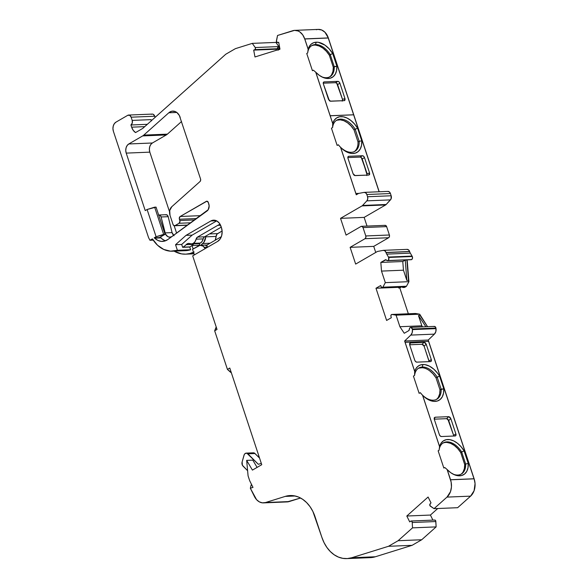 <?xml version="1.0" encoding="UTF-8"?>
<svg xmlns="http://www.w3.org/2000/svg" width="588" height="588" viewBox="0 0 588 588"><rect width="100%" height="100%" fill="white"/><g stroke="black" fill="none" stroke-linecap="round" stroke-linejoin="round"><path stroke-width="0.88" d="M254.766 49.693L277.191 48.775A1.396 1.029 -92.3 0 0 277.279 48.73L254.847 49.649A1.396 1.029 87.7 0 1 254.766 49.693L277.191 48.775A1.396 1.029 -92.3 0 0 277.279 48.73A1.396 1.029 -92.3 0 0 277.852 47.136L279.028 47.084A1.396 1.029 -92.3 0 0 278.852 46.577L255.243 47.54A1.396 1.029 87.7 0 1 254.847 49.649A1.396 1.029 87.7 0 1 254.766 49.693L253.693 50.12L276.125 49.208L277.191 48.775A1.396 1.029 -92.3 0 0 277.279 48.73L254.847 49.649L255.42 48.738L255.243 47.54A1.396 1.029 87.7 0 1 254.847 49.649A1.396 1.029 87.7 0 1 254.766 49.693L253.693 50.12L276.125 49.208L277.191 48.775L254.766 49.693L253.693 50.12L254.979 56.962L279.976 49.142L278.69 42.299L277.624 42.542A1.396 1.029 87.7 0 1 277.485 42.564A1.396 1.029 87.7 0 1 276.434 40.748L277.536 35.471L292.75 30.716L277.536 35.471L276.426 41.454L277.624 42.542A1.396 1.029 87.7 0 1 276.434 40.748L277.536 35.471L294.522 30.378L298.087 30.973L299.777 31.892L302.688 34.817L304.709 38.896A13.994 10.312 -92.3 0 0 294.735 30.363A13.994 10.312 -92.3 0 0 292.75 30.716A13.994 10.312 -92.3 0 1 304.709 38.896L308.156 49.311A19.771 12.458 -120.1 0 1 308.178 49.23L308.156 49.348A19.713 12.421 -120.1 0 1 316.278 42.196L315.433 44.556A18.015 11.348 59.9 0 0 307.678 52.942L308.156 49.311L304.709 38.896L328.325 37.933A13.994 10.312 -92.3 0 0 318.351 29.4L294.735 30.363M382.171 287.62L404.603 286.701A1.396 1.029 -92.3 0 0 404.956 286.599L406.132 286.554A1.396 1.029 -92.3 0 0 406.154 286.54L382.538 287.51A1.396 1.029 87.7 0 1 382.171 287.62A1.396 1.029 87.7 0 1 381.215 286.878L382.538 287.51A1.396 1.029 87.7 0 1 381.215 286.878L380.693 285.518L381.215 286.878L380.693 285.518L375.975 288.245L380.693 285.518L375.975 288.245L398.407 287.334L375.975 288.245L386.617 320.445L375.975 288.245L399.105 286.929L398.407 287.334L398.62 287.973L398.407 287.334L399.105 286.929M438.354 397.26L439.67 393.923L439.993 389.844A18.015 11.348 59.9 0 1 436.267 399.517A18.015 11.348 59.9 0 0 439.993 389.844L441.162 389.168A18.015 11.348 59.9 0 1 436.869 399.208A18.015 11.348 59.9 0 1 420.685 393.144A18.015 11.348 59.9 0 0 434.569 400.06A18.015 11.348 59.9 0 0 441.162 389.168L443.764 388.793L439.567 376.092L437.185 377.143L441.162 389.168L443.764 388.793A20.029 12.613 -120.1 0 1 422.559 395.261L422.647 395.356A20.11 12.671 -120.1 0 1 422.574 395.276L420.302 392.659L419.134 393.343L413.43 376.099L414.599 375.423L414.687 371.44A20.11 12.671 -120.1 0 1 414.709 371.359L415.914 368.654L417.745 366.478L420.097 365.075L422.875 364.523L422.353 367.037A18.015 11.348 59.9 0 0 418.803 368.037A18.015 11.348 59.9 0 0 414.599 375.423L414.687 371.44A20.11 12.671 -120.1 0 1 414.709 371.359L414.702 371.506A20.029 12.613 -120.1 0 1 422.875 364.523L422.353 367.037A18.015 11.348 59.9 0 0 414.599 375.423L414.687 371.44L404.625 341.003L428.233 340.04L434.407 334.131A5.593 4.123 -92.3 0 0 436.024 328.633A6.997 5.16 -92.3 0 0 435.936 328.045A2.102 1.551 -92.3 0 0 434.348 326.399L410.74 327.362A2.102 1.551 87.7 0 1 412.328 329.008L435.936 328.045L435.127 326.641L433.826 326.546A2.102 1.551 -92.3 0 1 435.936 328.045L412.328 329.008A6.997 5.16 87.7 0 1 412.416 329.603L436.024 328.633A6.997 5.16 -92.3 0 0 435.936 328.045L412.328 329.008A6.997 5.16 87.7 0 1 412.416 329.603A5.593 4.123 87.7 0 1 410.799 335.094L434.407 334.131L435.811 331.72L436.024 328.633A6.997 5.16 -92.3 0 0 435.936 328.045M191.453 243.91L198.538 243.616A6.997 5.16 -92.3 0 0 199.111 243.55A6.997 5.16 -92.3 0 0 200.383 243.072L193.298 243.359A6.997 5.16 87.7 0 1 191.453 243.91A6.997 5.16 87.7 0 1 189.873 243.638L191.607 243.902L193.298 243.359L195.032 241.683L196.091 239.184A3.499 2.58 87.7 0 1 197.487 237.096L204.565 236.81A3.499 2.58 -92.3 0 0 203.176 238.89L196.091 239.184A6.997 5.16 87.7 0 1 193.298 243.359A6.997 5.16 87.7 0 1 189.873 243.638A5.593 4.123 87.7 0 0 188.601 243.425A5.593 4.123 87.7 0 0 186.146 244.674A22.623 16.677 87.7 0 1 182.919 247.173A22.623 16.677 87.7 0 1 182.64 247.327L189.726 247.041A22.623 16.677 -92.3 0 0 190.005 246.879L182.919 247.173A22.623 16.677 87.7 0 1 182.64 247.327L189.726 247.041A22.623 16.677 -92.3 0 0 190.005 246.879A22.623 16.677 -92.3 0 0 193.231 244.387L186.146 244.674A22.623 16.677 87.7 0 1 182.919 247.173A22.623 16.677 87.7 0 1 182.64 247.327L181.692 244.454L175.547 244.711L177.392 250.275L190.615 249.738L189.726 247.041A22.623 16.677 -92.3 0 0 190.005 246.879L182.919 247.173L190.005 246.879A22.623 16.677 -92.3 0 0 193.231 244.387L186.146 244.674L187.903 243.535L189.873 243.638A5.593 4.123 87.7 0 0 186.146 244.674A22.623 16.677 87.7 0 1 182.919 247.173M388.661 257.456A2.102 1.551 87.7 0 1 388.058 260.528A2.102 1.551 87.7 0 1 387.536 260.675A2.102 1.551 87.7 0 1 386.412 260.102L387.639 260.668L388.587 259.992L388.661 257.456L412.276 256.493A6.997 5.16 -92.3 0 0 412.056 256.089L388.44 257.052A6.997 5.16 87.7 0 1 388.661 257.456A2.102 1.551 87.7 0 1 388.058 260.528L411.673 259.565A2.102 1.551 -92.3 0 0 412.276 256.493A6.997 5.16 -92.3 0 0 412.056 256.089L410.336 253.156L386.728 254.119L388.44 257.052A6.997 5.16 87.7 0 1 388.661 257.456L412.276 256.493A6.997 5.16 -92.3 0 0 412.056 256.089L388.44 257.052A6.997 5.16 87.7 0 1 388.661 257.456L412.276 256.493L412.504 258.235L411.673 259.565A2.102 1.551 -92.3 0 0 412.276 256.493M387.536 260.675L411.144 259.712A2.102 1.551 -92.3 0 0 411.673 259.565L388.058 260.528L410.806 259.675M193.856 243.807A5.593 4.123 -92.3 0 0 193.231 244.387A5.593 4.123 -92.3 0 1 193.856 243.807A5.593 4.123 -92.3 0 0 193.231 244.387L186.146 244.674M422.566 326.877L421.853 325.811L422.566 326.877L421.853 325.811L399.899 326.715L404.257 333.264L408.726 330.676A1.396 1.029 87.7 0 0 409.329 329.405L408.726 330.676A1.396 1.029 87.7 0 0 409.329 329.405A2.102 1.551 87.7 0 1 410.211 327.509A2.102 1.551 87.7 0 1 412.328 329.008L410.865 327.362L409.843 327.825L409.329 329.405A2.102 1.551 87.7 0 1 410.211 327.509A2.102 1.551 87.7 0 1 410.74 327.362M388.44 257.052L386.728 254.119A6.997 5.16 87.7 0 1 386.037 252.583L409.645 251.62A6.997 5.16 -92.3 0 0 410.336 253.156L386.728 254.119L388.44 257.052L412.056 256.089L410.336 253.156L386.728 254.119A6.997 5.16 87.7 0 1 386.037 252.583L409.645 251.62A6.997 5.16 -92.3 0 0 410.336 253.156L412.056 256.089M404.588 286.701L403.699 287.326A2.102 1.551 87.7 0 1 403.147 287.488L404.331 287.444A2.102 1.551 -92.3 0 0 404.882 287.275L406.132 286.554A1.396 1.029 -92.3 0 0 406.154 286.54A1.396 1.029 -92.3 0 0 406.484 286.231L382.876 287.194L385.324 282.637L408.932 281.674L407.161 259.874L405.257 260.087L402.78 261.52L380.826 262.417L385.294 259.83A1.396 1.029 87.7 0 1 385.662 259.72A1.396 1.029 87.7 0 1 386.412 260.102L385.294 259.83A1.396 1.029 87.7 0 1 386.412 260.102A2.102 1.551 87.7 0 0 388.058 260.528M261.315 463.373L258.345 464.307L261.315 463.373L258.345 464.307L247.916 453.818L254.994 453.524L257.897 456.442L258.838 455.898L257.897 456.442L259.58 458.133M196.679 218.53L179.413 219.236L196.679 218.53L179.413 219.236L179.84 220.522L194.782 219.912L179.84 220.522A2.102 1.551 87.7 0 1 179.068 223.271L190.828 222.793L179.068 223.271L175.077 225.586L187.697 225.072L175.077 225.586A2.102 1.551 87.7 0 1 174.518 225.755A2.102 1.551 87.7 0 1 173.026 224.469L169.998 215.318A6.997 5.16 87.7 0 1 171.784 206.726L169.726 210.541L169.998 215.318A6.997 5.16 87.7 0 1 171.784 206.726L200.016 181.538A2.102 1.551 87.7 0 0 200.552 178.965L200.633 180.398L200.016 181.538A2.102 1.551 87.7 0 0 200.552 178.965L179.369 115.505L176.826 112.462L175.261 111.558L171.909 111.198L168.8 112.786A10.496 7.74 87.7 0 1 172.747 111.103A10.496 7.74 87.7 0 1 180.222 117.504A10.496 7.74 87.7 0 0 168.8 112.786L143.781 135.108A9.79 7.218 87.7 0 1 142.686 135.909L166.294 134.946A9.79 7.218 -92.3 0 0 167.396 134.145L143.781 135.108A9.79 7.218 87.7 0 1 142.686 135.909L166.294 134.946A9.79 7.218 -92.3 0 0 167.396 134.145L181.552 121.51L167.396 134.145L143.781 135.108L168.8 112.786L176.812 112.455L168.8 112.786L143.781 135.108A9.79 7.218 87.7 0 1 142.686 135.909L166.294 134.946A9.79 7.218 -92.3 0 0 167.396 134.145L143.781 135.108M251.715 484.835L251.142 485.012L251.715 484.835L251.142 485.012L250.334 488.238L252.994 487.401L249.951 481.278A6.997 5.16 87.7 0 1 249.51 480.198L248.085 475.89L246.659 460.382L252.428 470.106L261.748 464.696L229.783 368.037L227.431 369.396L230.856 372.52L231.202 372.322M429.13 361.642A2.102 1.323 59.9 0 0 428.99 360.929A2.102 1.323 59.9 0 1 429.13 361.642L424.117 346.192L423.242 344.811L422.052 344.274L409.645 344.781L422.052 344.274L424.132 342.275L410.439 342.833L409.564 343.671M448.717 420.574L446.652 418.663L448.732 416.664L449.93 417.201L450.805 418.582L448.717 420.574L453.598 435.318L455.898 433.981L450.805 418.582L448.717 420.574L447.843 419.2L446.652 418.663L448.732 416.664L449.93 417.201L450.805 418.582L448.717 420.574L453.598 435.318L455.898 433.981L453.598 435.318A2.102 1.323 59.9 0 1 453.73 436.031A2.102 1.323 59.9 0 0 453.598 435.318L447.843 419.2L446.652 418.663L434.245 419.17L446.652 418.663L448.732 416.664L435.039 417.223L434.172 418.061M342.194 101.158L342.606 100.048M337.593 84.562A2.102 1.323 59.9 0 0 335.535 82.688L337.843 81.35L339.026 81.879L339.893 83.224L337.593 84.562L342.466 99.298L344.987 98.63L339.893 83.224L337.593 84.562A2.102 1.323 59.9 0 0 335.535 82.688L337.843 81.35A2.102 1.323 -120.1 0 1 339.893 83.224L337.593 84.562L342.466 99.298L344.987 98.63L342.466 99.298L342.51 100.732L342.466 99.298L336.726 83.209L335.535 82.688L323.231 83.187L335.535 82.688L337.843 81.35L324.15 81.908L323.429 82.327M366.794 175.547L367.066 173.688L361.326 157.599L360.135 157.077L347.831 157.577M367.118 175.099L362.193 158.951A2.102 1.323 59.9 0 0 360.135 157.077L362.443 155.739A2.102 1.323 -120.1 0 1 364.501 157.613L362.193 158.951A2.102 1.323 59.9 0 0 360.135 157.077L362.443 155.739L363.634 156.261L364.501 157.613L362.193 158.951L367.066 173.688L369.595 173.012L364.501 157.613L362.193 158.951M367.074 173.703L369.595 173.012L369.639 174.43L369.007 175.026M390.439 193.54A3.499 2.58 -92.3 0 0 387.668 191.438L389.307 191.857L390.439 193.54L366.831 194.503L367.566 196.73A3.499 2.58 87.7 0 1 366.853 200.853L367.728 198.972L367.566 196.73L391.174 195.767L390.439 193.54L366.831 194.503L367.566 196.73L391.174 195.767L390.439 193.54L366.831 194.503L367.566 196.73A3.499 2.58 87.7 0 1 366.853 200.853L390.461 199.883A3.499 2.58 -92.3 0 0 391.174 195.767L390.439 193.54A3.499 2.58 -92.3 0 0 387.948 191.401L364.332 192.372A3.499 2.58 87.7 0 1 366.831 194.503L365.692 192.827L364.06 192.401A3.499 2.58 87.7 0 1 364.332 192.372M215.186 240.257A9.268 6.836 -92.3 0 0 216.119 236.413L217.046 234.068L222.11 231.003L217.626 233.605L209.526 233.936L217.626 233.605A3.499 2.58 -92.3 0 0 216.119 236.413L215.186 240.257A9.268 6.836 -92.3 0 0 216.119 236.413L205.734 236.839A3.499 2.58 87.7 0 1 205.851 236.06L221.279 227.122L204.565 236.81L203.705 237.64L202.118 241.396L200.383 243.072A6.997 5.16 -92.3 0 0 203.176 238.89L196.091 239.184L197.487 237.096L217.781 225.336L220.559 225.226L217.781 225.336A13.994 10.312 87.7 0 1 220.147 224.41L217.781 225.336A13.994 10.312 87.7 0 1 220.147 224.41M247.916 453.818A3.499 2.58 -92.3 0 0 243.998 455.288A3.499 2.58 -92.3 0 1 246.269 453.113A3.499 2.58 -92.3 0 1 247.916 453.818L254.994 453.524L247.916 453.818L258.345 464.307L246.828 453.172L245.123 453.532L244.263 454.59L242.109 461.992A3.499 2.58 87.7 0 0 243.02 466.1L247.607 470.709L243.02 466.1A3.499 2.58 87.7 0 1 242.109 461.992L242.425 465.277L247.607 470.709M171.902 236.567L171.814 236.619A6.997 5.16 87.7 0 1 169.969 237.17A6.997 5.16 87.7 0 1 164.985 232.907L161.112 216.972L168.197 216.685A2.8 2.065 -92.3 0 0 166.117 214.701L159.039 214.995A2.8 2.065 87.7 0 1 161.112 216.972L168.197 216.685L172.071 232.613A6.997 5.16 -92.3 0 0 173.622 235.318A6.997 5.16 -92.3 0 1 172.071 232.613L164.985 232.907L172.071 232.613L174.041 235.737M164.985 232.907L161.112 216.972L168.197 216.685L172.071 232.613L164.985 232.907A6.997 5.16 87.7 0 0 171.814 236.619L169.851 237.17L167.867 236.663L165.493 234.105L161.112 216.972A2.8 2.065 87.7 0 0 158.679 215.054A2.8 2.065 87.7 0 1 159.039 214.995M155.129 117.365L154.747 116.226L155.129 117.365L154.747 116.226L131.139 117.188L132.204 120.408L151.094 119.636A3.499 2.58 -92.3 0 1 151.307 120.768A3.499 2.58 -92.3 0 0 151.094 119.636L132.204 120.408A3.499 2.58 87.7 0 1 130.918 124.987L147.331 124.318L130.918 124.987L131.638 127.177L144.729 126.641M199.986 245.314L199.111 243.55A6.997 5.16 -92.3 0 1 196.951 243.351L199.111 243.55L199.986 245.314L199.111 243.55A6.997 5.16 -92.3 0 0 200.383 243.072L193.298 243.359L200.383 243.072A6.997 5.16 -92.3 0 0 203.176 238.89L196.091 239.184A3.499 2.58 87.7 0 1 197.487 237.096L204.565 236.81A3.499 2.58 -92.3 0 0 203.176 238.89M210.07 243.226L202.786 243.528L210.07 243.226L202.786 243.528L200.846 245.255L203.918 242.241L205.734 236.839A9.268 6.836 87.7 0 1 202.786 243.528L200.846 245.255M428.99 360.929L431.298 359.591L428.99 360.929L424.117 346.192L428.99 360.929L431.298 359.591A2.102 1.323 -120.1 0 1 430.93 361.466A2.102 1.323 -120.1 0 1 430.519 361.583L416.826 362.142A2.102 1.323 -120.1 0 1 414.768 360.268L409.674 344.869L409.63 343.458L410.439 342.833L409.946 343.01L424.132 342.275L425.33 342.811L426.204 344.193L424.117 346.192L423.242 344.811L422.052 344.274L424.132 342.275L425.33 342.811L426.204 344.193L424.117 346.192L422.052 344.274L409.645 344.781M422.052 344.274L424.132 342.275L426.204 344.193L431.298 359.591L426.204 344.193L424.117 346.192M420.751 393.225L420.302 392.659L419.134 393.343L413.43 376.099L414.599 375.423A18.015 11.348 59.9 0 1 422.353 367.037A18.015 11.348 59.9 0 1 437.185 377.143L436.017 377.827A18.015 11.348 59.9 0 0 418.237 368.397A18.015 11.348 59.9 0 1 436.017 377.827L433.047 373.88L429.585 370.734M439.581 446.557L438.31 442.72L439.559 446.667A19.72 12.421 -120.1 0 1 449.923 439.67A19.72 12.421 -120.1 0 1 464.079 450.864L468.246 463.454A19.72 12.421 -120.1 0 1 453.613 474.406A19.72 12.421 -120.1 0 1 447.203 469.606A19.771 12.458 -120.1 0 1 447.123 469.503L444.778 467.504L443.837 468.048L438.141 450.812L439.082 450.268L439.559 446.637A19.771 12.458 -120.1 0 1 439.581 446.557L439.559 446.667A19.72 12.421 -120.1 0 1 449.923 439.67A19.72 12.421 -120.1 0 1 464.079 450.864L461.661 451.988A18.015 11.348 59.9 0 0 447.924 441.897A18.015 11.348 59.9 0 0 439.082 450.268L439.559 446.637A19.771 12.458 -120.1 0 1 439.581 446.557L441.015 443.286L443.337 440.897L446.38 439.662L449.923 439.67L453.723 440.919L457.523 443.323L461.058 446.718L464.079 450.864L468.246 463.454L465.637 464.005L461.661 451.988L460.72 452.532L464.696 464.549L465.637 464.005L461.661 451.988L460.72 452.532A18.015 11.348 59.9 0 0 442.83 443.168A18.015 11.348 59.9 0 1 460.72 452.532L464.696 464.549L465.637 464.005L461.661 451.988A18.015 11.348 59.9 0 0 443.286 442.874A18.015 11.348 59.9 0 0 439.082 450.268L439.559 446.637A19.771 12.458 -120.1 0 1 439.581 446.557L422.647 395.356A20.11 12.671 -120.1 0 1 422.574 395.276L439.559 446.637M446.983 442.441L450.606 443.345L454.289 445.447L457.751 448.585L460.72 452.532L464.079 450.864L461.661 451.988A18.015 11.348 59.9 0 0 447.924 441.897A18.015 11.348 59.9 0 0 439.082 450.268L438.141 450.812L443.837 468.048L444.778 467.504L443.837 468.048L438.141 450.812L439.082 450.268M464.079 450.864L468.246 463.454L465.637 464.005A18.015 11.348 59.9 0 1 452.914 474.053A18.015 11.348 59.9 0 0 461.352 474.046A18.015 11.348 59.9 0 0 465.637 464.005L468.246 463.454L468.011 467.739L466.784 471.326L464.652 473.972L461.771 475.494L458.324 475.788L454.561 474.832L450.739 472.693L444.778 467.504L447.123 469.503L450.526 479.793L447.123 469.503A19.771 12.458 -120.1 0 0 447.196 469.577A19.771 12.458 -120.1 0 1 447.123 469.503L451.143 482.123L451.444 487.004L450.489 491.686L446.99 497.103A13.994 10.312 -92.3 0 0 450.526 479.793L474.134 478.83L450.526 479.793A13.994 10.312 -92.3 0 1 446.99 497.103L434.032 508.664L430.35 506.158A1.396 1.029 87.7 0 1 430.166 503.791L431.019 502.916L428.093 497.022L406.8 516.021L409.726 521.916L410.689 521.166A1.396 1.029 87.7 0 1 411.137 521.005A1.396 1.029 87.7 0 1 412.225 522.511L435.84 521.541A1.396 1.029 -92.3 0 0 434.745 520.042L411.137 521.005M439.567 376.092L437.185 377.143A18.015 11.348 59.9 0 0 422.353 367.037L422.875 364.523A20.029 12.613 -120.1 0 1 439.567 376.092L436.017 377.827L439.993 389.844L443.764 388.793L439.567 376.092L437.869 373.571L433.9 369.242L429.468 366.17L424.999 364.648L422.875 364.523A20.029 12.613 -120.1 0 1 439.567 376.092L443.764 388.793L443.543 393.115L442.33 396.746L440.206 399.443L437.325 401.023L433.87 401.376L430.093 400.479L426.234 398.392L422.647 395.356A20.11 12.671 -120.1 0 1 422.574 395.276L438.266 442.72M434.231 417.84L434.275 419.259L439.368 434.657A2.102 1.323 -120.1 0 0 441.426 436.531L455.119 435.973A2.102 1.323 -120.1 0 0 455.898 433.981A2.102 1.323 -120.1 0 1 455.531 435.855A2.102 1.323 -120.1 0 1 455.119 435.973L441.426 436.531A2.102 1.323 -120.1 0 1 439.368 434.657L434.275 419.259L434.231 417.84L435.039 417.223L434.231 417.84L435.039 417.223L448.732 416.664L435.039 417.223L434.275 419.259L439.368 434.657L440.236 436.009L441.426 436.531L455.119 435.973L455.935 435.363L455.898 433.981L450.805 418.582L448.732 416.664M375.975 288.245L386.617 320.445L391.336 317.711L386.617 320.445L391.336 317.711L390.939 316.278A1.396 1.029 87.7 0 1 391.887 314.448L396.077 315.161L391.887 314.448L391.064 315.021L390.939 316.278A1.396 1.029 87.7 0 1 391.858 314.448A1.396 1.029 87.7 0 1 391.887 314.448L415.503 313.485A1.396 1.029 -92.3 0 0 415.466 313.485A1.396 1.029 -92.3 0 0 415.437 313.485A1.396 1.029 -92.3 0 1 415.503 313.485L419.685 314.198L396.077 315.161L391.887 314.448L415.503 313.485L419.685 314.198L396.077 315.161L399.899 326.715L404.257 333.264L408.726 330.676L404.257 333.264L399.899 326.715L421.853 325.811L418.465 315.55L420.111 315.484L419.685 314.198L396.077 315.161L399.899 326.715L421.853 325.811L418.465 315.55L425.903 326.744L418.465 315.55L420.111 315.484L419.685 314.198L415.503 313.485A1.396 1.029 -92.3 0 0 415.437 313.485M382.538 287.51A1.396 1.029 87.7 0 0 382.876 287.194A1.396 1.029 87.7 0 1 382.538 287.51L406.154 286.54A1.396 1.029 -92.3 0 0 406.484 286.231L382.876 287.194A1.396 1.029 87.7 0 1 382.538 287.51L406.154 286.54A1.396 1.029 -92.3 0 0 406.484 286.231L382.876 287.194L385.324 282.637L408.932 281.674L406.484 286.231L408.932 281.674L408.506 280.38L406.852 280.447L403.464 270.193L402.78 261.52L380.826 262.417L381.502 271.09L403.464 270.193L402.78 261.52L380.826 262.417L381.502 271.09L403.464 270.193L402.78 261.52L405.257 260.087L406.852 280.447L403.464 270.193L381.502 271.09L385.324 282.637L408.932 281.674L406.484 286.231M410.336 253.156A6.997 5.16 -92.3 0 1 409.645 251.62L386.037 252.583A6.997 5.16 87.7 0 0 386.728 254.119M365.016 238.706L388.624 237.743L365.016 238.706L365.824 237.567L365.787 235.957A2.102 1.551 87.7 0 1 365.016 238.706L350.117 247.342L373.733 246.372L350.117 247.342L365.016 238.706L388.624 237.743A2.102 1.551 -92.3 0 0 389.396 234.994L365.787 235.957L363.016 227.585L386.625 226.623L389.396 234.994L365.787 235.957A2.102 1.551 87.7 0 1 365.016 238.706L350.117 247.342L355.659 264.086L350.117 247.342L355.659 264.086L377.136 251.642A3.499 2.58 87.7 0 1 377.775 251.399A3.499 2.58 87.7 0 0 377.136 251.642A3.499 2.58 87.7 0 1 377.775 251.399L383.229 250.363A3.499 2.58 87.7 0 1 383.501 250.334A3.499 2.58 87.7 0 1 386 252.465L384.861 250.789L383.229 250.363A3.499 2.58 87.7 0 1 386 252.465L386.037 252.583M409.645 251.62L409.608 251.502A3.499 2.58 -92.3 0 0 407.116 249.371L383.501 250.334M329.75 100.989L328.464 99.298L323.371 83.9A2.102 1.323 -120.1 0 1 323.731 82.026A2.102 1.323 -120.1 0 1 324.15 81.908L337.843 81.35A2.102 1.323 -120.1 0 1 339.893 83.224L344.987 98.63L345.038 100.041L344.406 100.636M342.517 100.71L342.613 100.063M344.223 100.658L330.529 101.217L328.464 99.298L323.371 83.9A2.102 1.323 -120.1 0 1 324.15 81.908L323.334 82.518L323.371 83.9L329.339 100.68L330.529 101.217L344.223 100.658L345.038 100.041L344.987 98.63L344.223 100.658L330.096 101.151M330.184 115.785L353.645 114.822L379.098 191.769L353.645 114.822L330.184 115.785L353.689 114.778L330.169 115.74L315.793 72.251A19.771 12.458 -120.1 0 1 315.719 72.177L313.375 70.178L312.434 70.722L306.738 53.486L307.678 52.942L308.156 49.311A19.771 12.458 -120.1 0 1 308.178 49.23L309.325 46.43L311.133 44.196L313.485 42.762L316.278 42.196L315.433 44.556A18.015 11.348 59.9 0 1 330.265 54.662L329.324 55.206L333.293 67.23L334.234 66.687A18.015 11.348 59.9 0 1 329.949 76.727L329.949 76.727A18.015 11.348 59.9 0 1 321.511 76.727A18.015 11.348 59.9 0 0 334.234 66.687L330.265 54.662L332.676 53.537L336.843 66.135L334.234 66.687L330.265 54.662L332.676 53.537L336.843 66.135A19.713 12.421 -120.1 0 1 322.209 77.087A19.713 12.421 -120.1 0 1 315.8 72.287A19.713 12.421 -120.1 0 0 330.405 78.16A19.713 12.421 -120.1 0 0 336.843 66.135L334.234 66.687L330.265 54.662A18.015 11.348 59.9 0 0 315.433 44.556A18.015 11.348 59.9 0 0 311.883 45.548A18.015 11.348 59.9 0 0 307.678 52.942L308.156 49.311A19.771 12.458 -120.1 0 1 308.178 49.23L304.782 38.962L328.295 38L304.79 38.984M308.178 49.23L304.782 38.962L308.156 49.348A19.713 12.421 -120.1 0 1 316.278 42.196A19.713 12.421 -120.1 0 1 332.676 53.537L336.843 66.135L336.608 70.413L335.38 74L333.249 76.646L330.368 78.167L326.921 78.461L323.157 77.506L319.335 75.367L315.719 72.192L332.705 123.531A20.11 12.671 -120.1 0 1 332.727 123.458L332.72 123.605A20.029 12.613 -120.1 0 1 357.585 128.191L355.196 129.242A18.015 11.348 59.9 0 0 341.452 119.151A18.015 11.348 59.9 0 0 332.61 127.522L332.705 123.531A20.11 12.671 -120.1 0 1 332.727 123.458L334.249 120.253L336.637 117.916L339.739 116.733L343.326 116.799L347.163 118.107L350.985 120.562L354.542 124.002L357.585 128.191L355.196 129.242L359.172 141.26L361.782 140.885L357.585 128.191L355.196 129.242L359.172 141.26L361.782 140.885A20.029 12.613 -120.1 0 1 340.577 147.36L340.658 147.448A20.11 12.671 -120.1 0 1 340.584 147.375L338.313 144.758L337.144 145.434L331.448 128.199L332.61 127.522L332.705 123.531A20.11 12.671 -120.1 0 1 332.727 123.458L315.793 72.251A19.771 12.458 -120.1 0 1 315.719 72.177L332.705 123.531L332.61 127.522A18.015 11.348 59.9 0 1 336.821 120.128A18.015 11.348 59.9 0 1 355.196 129.242A18.015 11.348 59.9 0 0 341.452 119.151A18.015 11.348 59.9 0 0 332.61 127.522L331.448 128.199L337.144 145.434L338.313 144.758L337.144 145.434L331.448 128.199L332.61 127.522M354.351 175.378L353.065 173.688L347.971 158.29A2.102 1.323 -120.1 0 1 348.331 156.415A2.102 1.323 -120.1 0 1 348.75 156.298L348.03 156.717L348.75 156.298L362.443 155.739L360.135 157.077M367.066 173.688L369.595 173.012L369.639 174.43L368.83 175.048L354.696 175.54M353.638 114.778L328.295 38L304.782 38.962L328.295 38L353.689 114.778L330.169 115.74L315.793 72.251A19.771 12.458 -120.1 0 1 315.719 72.177L313.375 70.178L312.434 70.722L306.738 53.486L307.678 52.942A18.015 11.348 59.9 0 1 315.433 44.556L316.278 42.196L318.365 42.321L324.958 45.144L329.133 48.811L332.676 53.537L329.324 55.206A18.015 11.348 59.9 0 0 311.427 45.842A18.015 11.348 59.9 0 1 329.324 55.206L333.293 67.23L336.843 66.135M338.703 145.236A18.015 11.348 59.9 0 0 352.587 152.152A18.015 11.348 59.9 0 0 359.172 141.26L358.004 141.936L354.027 129.919L355.196 129.242L359.172 141.26L358.004 141.936L354.027 129.919L358.004 141.936A18.015 11.348 59.9 0 1 354.285 151.608A18.015 11.348 59.9 0 0 358.004 141.936L359.172 141.26A18.015 11.348 59.9 0 1 354.88 151.3A18.015 11.348 59.9 0 1 338.703 145.236A18.015 11.348 59.9 0 0 352.587 152.152A18.015 11.348 59.9 0 0 359.172 141.26L361.782 140.885L361.554 145.207L360.341 148.845L358.217 151.542L355.336 153.123L351.889 153.475L348.103 152.579L344.245 150.491L340.658 147.448A20.11 12.671 -120.1 0 1 340.584 147.375L338.681 145.214M354.027 129.919L355.196 129.242L354.027 129.919A18.015 11.348 59.9 0 0 336.255 120.496A18.015 11.348 59.9 0 1 354.027 129.919L351.058 125.972L347.596 122.833L343.914 120.724L340.29 119.827L336.998 120.202M331.661 74.647L332.977 71.31L333.293 67.23A18.015 11.348 59.9 0 1 329.464 76.977A18.015 11.348 59.9 0 0 333.293 67.23L334.234 66.687A18.015 11.348 59.9 0 1 321.511 76.727M216.707 220.89L192.173 235.104L216.707 220.89L192.173 235.104L181.692 244.454L175.547 244.711L177.392 250.275A33.024 24.351 87.7 0 1 172.372 251.201A33.024 24.351 87.7 0 1 152.41 238.86L157.547 245.24L163.765 249.459L170.557 251.186L177.392 250.275L190.615 249.738L183.779 250.642M182.64 247.327L181.692 244.454L175.547 244.711L177.392 250.275L190.615 249.738L189.726 247.041L182.64 247.327L181.692 244.454L192.173 235.104L186.036 235.354L175.547 244.711M207.16 247.144L204.212 247.261L207.16 247.144L204.212 247.261L205.241 248.592L202.97 246.063L200.023 245.306L192.533 249.319L194.371 254.883M257.103 467.394L252.796 460.132L246.659 460.382L248.085 475.89L249.51 480.198A6.997 5.16 87.7 0 0 249.951 481.278L252.994 487.401L250.334 488.238L254.442 496.507L250.334 488.238L251.142 485.012L250.334 488.238L252.994 487.401L249.951 481.278A6.997 5.16 87.7 0 1 249.51 480.198L248.085 475.89L246.659 460.382L252.796 460.132L257.103 467.394L252.796 460.132L246.659 460.382L252.428 470.106L261.748 464.696L229.783 368.037L227.431 369.396L231.26 372.505M463.065 471.973L464.38 468.629L464.696 464.549A18.015 11.348 59.9 0 1 460.867 474.303A18.015 11.348 59.9 0 0 464.696 464.549L465.637 464.005A18.015 11.348 59.9 0 1 452.914 474.053M420.685 393.144A18.015 11.348 59.9 0 0 434.569 400.06A18.015 11.348 59.9 0 0 441.162 389.168L439.993 389.844L436.017 377.827L437.185 377.143L441.162 389.168L437.185 377.143A18.015 11.348 59.9 0 0 422.353 367.037M165.059 234.325L156.055 207.116L154.644 207.167L163.64 234.384L165.059 234.325L159.414 237.596L154.225 237.809L156.099 236.721L165.059 234.325L159.414 237.596L154.225 237.809L156.099 236.721L165.059 234.325L156.055 207.116L154.644 207.167L163.64 234.384L154.644 207.167L147.103 209.504L156.055 207.116L165.059 234.325L159.414 237.596L160.928 237.537L154.225 237.809L156.099 236.721L147.103 209.504L154.644 207.167M190.828 222.793L179.068 223.271L179.979 221.323L179.413 219.236A2.102 1.551 87.7 0 1 180.185 216.487L206.278 201.368L207.395 201.324L206.278 201.368A2.102 1.551 87.7 0 1 206.836 201.199A2.102 1.551 87.7 0 1 208.328 202.478L208.784 203.86A5.593 4.123 87.7 0 1 207.049 210.982L167.962 239.441L164.706 241.051L161.23 241.374L157.797 240.382L154.673 238.147A22.307 16.442 87.7 0 1 154.225 237.809A22.307 16.442 87.7 0 0 154.673 238.147A22.307 16.442 87.7 0 1 154.225 237.809M160.693 236.868A13.994 10.312 -92.3 0 0 161.237 238.287A13.994 10.312 -92.3 0 1 160.693 236.868L160.693 236.868A13.994 10.312 -92.3 0 0 161.237 238.287L164.295 240.301M128.64 115.057A3.499 2.58 87.7 0 1 131.139 117.188L129.698 115.307L127.721 115.329A3.499 2.58 87.7 0 1 128.64 115.057L152.255 114.087A3.499 2.58 -92.3 0 1 154.747 116.226L131.139 117.188L132.204 120.408A3.499 2.58 87.7 0 1 130.918 124.987L132.263 123.083L132.204 120.408L151.094 119.636L151.322 120.974M193.922 243.807L192.019 245.505L199.92 245.181L192.019 245.505L193.158 248.959L192.019 245.505L199.92 245.181M209.526 233.936L217.626 233.605A3.499 2.58 -92.3 0 0 216.119 236.413L205.734 236.839A3.499 2.58 87.7 0 1 205.851 236.06L204.565 236.81L197.487 237.096L217.781 225.336L220.559 225.226M216.31 327.296L214.671 330.816L217.023 329.449L192.688 255.861L207.593 247.225L206.535 245.269L207.248 247.423L206.535 245.269L221.331 236.699L206.535 245.269L207.248 247.423M216.428 220.75L210.842 220.978L216.428 220.75L210.842 220.978L213.782 220.155L216.766 220.919L219.331 223.168L221.463 227.681L222.146 231.687L221.654 235.707L220.059 239.125L217.604 241.425A10.496 7.74 87.7 0 0 221.463 227.681L221.088 226.556A10.496 7.74 87.7 0 0 213.606 220.155L213.62 220.155M204.212 247.261A6.997 5.16 -92.3 0 0 200.412 245.269A6.997 5.16 -92.3 0 0 198.568 245.821L192.533 249.319L198.568 245.821A6.997 5.16 -92.3 0 1 204.212 247.261L205.241 248.592M258.838 455.898L257.897 456.442L254.994 453.524A3.499 2.58 -92.3 0 0 253.347 452.819L246.269 453.113M243.998 455.288L242.109 461.992L243.998 455.288M434.032 508.664L446.99 497.103L470.598 496.14L446.99 497.103L434.032 508.664L430.35 506.158A1.396 1.029 87.7 0 1 430.166 503.791L429.953 505.695L434.032 508.664L457.648 507.701L470.598 496.14L457.648 507.701L434.032 508.664L457.648 507.701L470.598 496.14A13.994 10.312 -92.3 0 0 474.134 478.83L428.233 340.04L434.407 334.131L410.799 335.094L412.195 332.683L412.416 329.603A5.593 4.123 87.7 0 1 410.799 335.094L404.625 341.003L414.687 371.44A20.11 12.671 -120.1 0 1 414.709 371.359L405.095 342.289L428.615 341.334L474.009 478.772L428.571 341.356L405.11 342.319M426.204 344.193L431.298 359.591L431.335 360.981L430.519 361.583L416.826 362.142L415.635 361.62L414.768 360.268L409.674 344.869L409.63 343.458M412.416 329.603L436.024 328.633L412.416 329.603A6.997 5.16 87.7 0 0 412.328 329.008M366.853 200.853L362.583 205.455A3.499 2.58 87.7 0 1 362.01 205.91L385.618 204.947A3.499 2.58 -92.3 0 0 386.191 204.484L390.461 199.883L366.853 200.853L362.583 205.455L386.191 204.484L390.461 199.883L366.853 200.853L362.583 205.455L386.191 204.484L391.02 199.053L391.174 195.767L367.566 196.73M357.585 128.191L361.782 140.885L357.585 128.191A20.029 12.613 -120.1 0 0 332.72 123.605L330.169 115.74L353.689 114.778L379.15 191.761M368.83 175.048L355.13 175.606L353.065 173.688L347.971 158.29A2.102 1.323 -120.1 0 1 348.75 156.298L347.934 156.908L347.971 158.29L353.065 173.688L353.939 175.07L355.13 175.606L368.83 175.048L369.595 173.012L364.501 157.613A2.102 1.323 -120.1 0 0 362.443 155.739L348.75 156.298L348.03 156.717M358.915 193.379L355.887 193.496L358.915 193.379L355.887 193.496L340.658 147.448A20.11 12.671 -120.1 0 1 340.584 147.375L356.269 194.79L340.584 147.375L356.269 194.79L358.606 193.43L356.269 194.79L358.606 193.43L364.06 192.401A3.499 2.58 87.7 0 1 366.831 194.503M278.727 42.498L277.624 42.542M315.433 44.556A18.015 11.348 59.9 0 1 330.265 54.662L329.324 55.206L326.347 51.266L322.885 48.12L319.203 46.018L315.58 45.114M172.372 251.201L185.595 250.664A33.024 24.351 -92.3 0 0 190.615 249.738L189.726 247.041M213.606 220.155A10.496 7.74 87.7 0 0 210.842 220.978L186.036 235.354L192.173 235.104L181.692 244.454M438.31 442.72L422.559 395.261A20.029 12.613 -120.1 0 0 443.764 388.793M425.933 405.279L422.647 395.356M422.272 367.735L418.987 368.103M279.425 49.59L279.374 48.922A2.102 1.551 -92.3 0 1 279.425 49.318A2.102 1.551 -92.3 0 0 279.374 48.922L279.028 47.084A1.396 1.029 -92.3 0 0 278.852 46.577L275.904 42.41L252.289 43.372L235.376 48.664L225.755 54.243L142.737 128.419L135.563 132.572A10.496 7.74 87.7 0 1 131.638 127.177L133.241 130.352L135.563 132.572A10.496 7.74 87.7 0 1 131.638 127.177L130.918 124.987L147.331 124.318M156.099 236.721L147.103 209.504L145.221 210.592L147.103 209.504L156.099 236.721L163.64 234.384M169.557 211.82L149.822 152.145L169.557 211.82L149.822 152.145L126.214 153.115L145.221 210.592L126.214 153.115A6.997 5.16 87.7 0 1 128.787 143.964L152.395 142.994A6.997 5.16 -92.3 0 0 149.822 152.145L126.214 153.115L125.758 150.44L126.089 147.764L127.155 145.493L128.787 143.964L142.686 135.909L128.787 143.964L152.395 142.994L166.294 134.946L152.395 142.994A6.997 5.16 -92.3 0 0 149.822 152.145L126.214 153.115A6.997 5.16 87.7 0 1 128.787 143.964L152.395 142.994L166.294 134.946M194.782 219.912L179.84 220.522L179.281 218.435L180.185 216.487L200.633 215.649L180.185 216.487L206.866 201.199L208.328 202.478L209.144 205.874L208.218 209.696L167.962 239.441A17.001 12.532 87.7 0 1 162.508 241.411A17.001 12.532 87.7 0 1 154.673 238.147L161.068 237.883M161.112 216.972L160.076 215.318L158.503 215.112M168.197 216.685L167.161 215.032L165.581 214.826A2.8 2.065 -92.3 0 1 168.197 216.685L172.071 232.613M152.314 114.087L153.306 114.344L154.747 116.226L131.139 117.188A3.499 2.58 87.7 0 0 127.721 115.329L115.968 122.142A6.997 5.16 87.7 0 0 113.396 131.308L144.78 226.196L113.396 131.308A6.997 5.16 87.7 0 1 115.968 122.142L114.329 123.671L113.271 125.95L112.94 128.632L113.396 131.308L148.521 237.501A36.522 26.923 -92.3 0 0 149.977 240.271L152.41 238.86A33.024 24.351 87.7 0 0 177.392 250.275M174.107 251.135A36.522 26.923 -92.3 0 0 193.503 252.259A36.522 26.923 -92.3 0 1 185.742 254.156A36.522 26.923 -92.3 0 1 174.107 251.135L181.53 253.884L185.808 254.156L190.049 253.501L194.15 251.951M192.019 245.505L193.246 244.41L192.019 245.505L193.158 248.959M153.225 240.139L149.977 240.271A36.522 26.923 -92.3 0 1 148.521 237.501A36.522 26.923 -92.3 0 0 149.977 240.271M192.173 235.104L186.036 235.354L210.842 220.978A10.496 7.74 87.7 0 1 221.088 226.556L221.463 227.681A10.496 7.74 87.7 0 1 217.604 241.425L207.593 247.225L206.535 245.269L221.331 236.699M207.101 245.02L205.653 245.534A6.997 5.16 -92.3 0 1 206.917 245.049M257.897 456.442L254.479 453.12L252.201 453.245M250.334 488.238L256.581 499.682L259.315 501.865L262.388 502.843L265.511 502.542L285.217 496.404L289.656 495.566L294.147 495.794L298.564 497.073L302.769 499.366L306.635 502.6L310.052 506.687L312.897 511.486L321.849 537.27L324.054 542.65L326.906 547.457L330.316 551.537L334.182 554.778L338.394 557.071L342.811 558.343L347.302 558.571L351.742 557.74L388.484 546.296L412.1 545.333L421.721 539.755L436.134 526.892L435.84 521.541L412.225 522.511L411.74 521.233L410.689 521.166A1.396 1.029 87.7 0 1 411.74 521.233A1.396 1.029 87.7 0 1 412.225 522.511L412.519 527.862L436.134 526.892L435.723 520.821L434.826 520.042M432.922 520.115L430.409 515.059L432.922 520.115L430.409 515.059L406.8 516.021L409.726 521.916L410.689 521.166L409.726 521.916L406.8 516.021L428.093 497.022L431.019 502.916L428.093 497.022L406.8 516.021L430.409 515.059L437.751 508.517L430.409 515.059L406.8 516.021M422.875 364.523A20.029 12.613 -120.1 0 0 414.702 371.506L405.095 342.289L428.615 341.334L474.068 478.764L450.548 479.727L447.196 469.577A19.72 12.421 -120.1 0 0 461.808 475.479A19.72 12.421 -120.1 0 0 468.246 463.454M414.709 371.359L405.095 342.289L428.615 341.334L474.009 478.772M404.404 287.436L402.736 287.429L401.891 286.731M400.531 286.87L398.62 287.973L400.531 286.87L398.62 287.973L399.796 287.929L408.344 313.772L399.796 287.929L401.707 286.819L399.796 287.929L408.344 313.772M365.787 235.957L363.016 227.585L386.625 226.623A2.102 1.551 -92.3 0 0 385.133 225.344L361.517 226.306A2.102 1.551 87.7 0 1 363.016 227.585L386.625 226.623L389.396 234.994L365.787 235.957L363.016 227.585L362.149 226.461L360.966 226.476A2.102 1.551 87.7 0 1 361.517 226.306M379.098 191.769L328.251 38.022M253.693 50.12L254.979 56.962L279.976 49.142L278.69 42.299L279.976 49.142L254.979 56.962L253.693 50.12L276.125 49.208L276.331 50.281L276.125 49.208L277.191 48.775M254.847 49.649L277.279 48.73L277.852 47.136L278.131 50.289M252.289 43.372L255.243 47.54L278.852 46.577L275.904 42.41L252.289 43.372L255.243 47.54L278.852 46.577L275.904 42.41L252.289 43.372L235.376 48.664L225.755 54.243L142.737 128.419L135.563 132.572L142.737 128.419L225.755 54.243L235.376 48.664L252.289 43.372L255.243 47.54M207.593 247.225L192.688 255.861L217.023 329.449L214.671 330.816L227.431 369.396L214.671 330.816L215.965 327.494L214.671 330.816L217.023 329.449L192.688 255.861L217.604 241.425L207.593 247.225L206.535 245.269M263.534 502.887L287.142 501.917A13.994 10.312 -92.3 0 0 289.12 501.571L265.511 502.542A13.994 10.312 -92.3 0 1 254.442 496.507A13.994 10.312 -92.3 0 0 263.534 502.887A13.994 10.312 -92.3 0 0 265.511 502.542L285.217 496.404L295.176 495.993L285.217 496.404A34.979 25.791 87.7 0 1 290.171 495.544A34.979 25.791 87.7 0 1 315.102 516.867L321.849 537.27A34.979 25.791 -92.3 0 0 346.788 558.6A34.979 25.791 -92.3 0 0 351.742 557.74L388.484 546.296L398.113 540.717L412.519 527.862L436.134 526.892L435.84 521.541A1.396 1.029 -92.3 0 0 435.348 520.27A1.396 1.029 -92.3 0 0 434.297 520.204M412.225 522.511L412.519 527.862L436.134 526.892L421.721 539.755L398.113 540.717L412.519 527.862L412.225 522.511L435.84 521.541M430.166 503.791L431.019 502.916L430.166 503.791M420.302 392.659L422.574 395.276L420.302 392.659L419.134 393.343L413.43 376.099L414.599 375.423M434.407 334.131L410.799 335.094L404.625 341.003L428.233 340.04L434.407 334.131A5.593 4.123 -92.3 0 0 436.024 328.633M386.037 259.8L380.826 262.417L381.502 271.09L385.324 282.637L382.876 287.194M377.775 251.399L383.229 250.363L377.775 251.399M363.016 227.585A2.102 1.551 87.7 0 0 360.966 226.476L346.075 235.104L360.966 226.476L346.075 235.104L340.533 218.354L362.01 205.91L385.618 204.947A3.499 2.58 -92.3 0 0 386.191 204.484L362.583 205.455A3.499 2.58 87.7 0 1 362.01 205.91L385.618 204.947A3.499 2.58 -92.3 0 0 386.191 204.484M358.606 193.43L364.06 192.401L358.606 193.43M179.84 220.522A2.102 1.551 87.7 0 1 179.068 223.271L175.077 225.586A2.102 1.551 87.7 0 1 173.026 224.469L169.998 215.318L173.026 224.469L173.894 225.601L187.697 225.072M176.606 233.142L174.151 225.704M161.237 238.287A17.001 12.532 -92.3 0 0 165.551 240.764A17.001 12.532 -92.3 0 1 161.237 238.287M144.78 226.196L148.521 237.501L144.78 226.196M287.032 501.924L300.556 498.014L289.12 501.571L265.511 502.542L285.217 496.404A34.979 25.791 87.7 0 1 315.102 516.867L321.849 537.27A34.979 25.791 -92.3 0 0 351.742 557.74L388.484 546.296L398.113 540.717L412.519 527.862M346.788 558.6L370.396 557.637A34.979 25.791 -92.3 0 0 375.35 556.77L351.742 557.74M388.484 546.296L412.1 545.333L421.721 539.755L398.113 540.717L388.484 546.296L412.1 545.333L375.35 556.77L370.91 557.608L366.42 557.38M446.99 497.103L470.598 496.14L474.097 490.723L475.06 483.586L474.134 478.83L461.874 441.757L474.068 478.764L450.548 479.727L474.068 478.764L428.571 341.356M470.598 496.14A13.994 10.312 -92.3 0 0 474.134 478.83L428.615 341.334M421.853 325.811L418.465 315.55L420.111 315.484L427.557 326.671L419.685 314.198M398.407 287.334L398.62 287.973L399.796 287.929L401.707 286.819M403.147 287.488A2.102 1.551 87.7 0 1 401.949 286.812A2.102 1.551 87.7 0 0 403.699 287.326L406.132 286.554A1.396 1.029 -92.3 0 0 406.154 286.54M403.765 287.326A2.102 1.551 -92.3 0 0 404.882 287.275L403.699 287.326L404.956 286.599L406.132 286.554L403.699 287.326M408.932 281.674L408.506 280.38L406.852 280.447L403.464 270.193M407.161 259.874L405.257 260.087L406.852 280.447L408.506 280.38L406.911 260.021L405.257 260.087L402.78 261.52M350.117 247.342L373.733 246.372L388.624 237.743L373.733 246.372L375.739 252.45M362.583 205.455A3.499 2.58 87.7 0 1 362.01 205.91L340.533 218.354L346.075 235.104L340.533 218.354L364.148 217.391L367.022 226.086L364.148 217.391L385.618 204.947L364.148 217.391L367.022 226.086M362.01 205.91L340.533 218.354L364.148 217.391L385.618 204.947M379.201 191.761L328.325 37.933L379.201 191.761L328.325 37.933L304.709 38.896L308.156 49.311M340.658 147.448L355.887 193.496L340.577 147.36A20.029 12.613 -120.1 0 0 361.782 140.885M277.279 48.73A1.396 1.029 -92.3 0 0 277.852 47.136L278.197 48.973A2.102 1.551 87.7 0 1 278.242 49.686A2.102 1.551 87.7 0 0 278.197 48.973L279.374 48.922L278.197 48.973L277.852 47.136L279.028 47.084A1.396 1.029 -92.3 0 0 278.852 46.577M409.608 251.502L408.476 249.826L406.837 249.4A3.499 2.58 -92.3 0 1 409.608 251.502L386 252.465M389.396 234.994A2.102 1.551 -92.3 0 1 388.624 237.743L389.432 236.604L389.396 234.994L386.625 226.623L385.765 225.498L384.574 225.505A2.102 1.551 -92.3 0 1 386.625 226.623M304.709 38.896L328.325 37.933L324.936 32.222L321.702 30.01L318.13 29.415M278.197 48.973L279.374 48.922L279.028 47.084L277.852 47.136M375.35 556.77L412.1 545.333L375.35 556.77A34.979 25.791 -92.3 0 1 365.391 557.181M449.445 404.324L428.233 340.04L404.625 341.003L410.799 335.094M149.822 152.145L149.367 149.477L149.697 146.802L150.763 144.523L152.395 142.994M199.111 243.55A6.997 5.16 -92.3 0 0 200.383 243.072M410.608 259.609A2.102 1.551 -92.3 0 0 411.673 259.565M179.068 223.271L175.077 225.586M446.652 418.663L434.245 419.17M335.535 82.688L323.231 83.187M380.826 262.417L385.294 259.83M190.005 246.879A22.623 16.677 -92.3 0 0 193.231 244.387M196.091 239.184A6.997 5.16 87.7 0 1 193.298 243.359M431.298 359.591A2.102 1.323 -120.1 0 1 430.519 361.583L416.826 362.142A2.102 1.323 -120.1 0 1 414.768 360.268L409.674 344.869L410.439 342.833L424.132 342.275M455.898 433.981L450.805 418.582M391.887 314.448L415.503 313.485M390.461 199.883A3.499 2.58 -92.3 0 0 391.174 195.767M337.843 81.35L324.15 81.908M344.987 98.63L339.893 83.224M332.705 123.531L315.719 72.177L313.375 70.178L312.434 70.722L306.738 53.486L307.678 52.942M316.278 42.196A19.713 12.421 -120.1 0 1 332.676 53.537M348.75 156.298L362.443 155.739M369.595 173.012L364.501 157.613M353.645 114.822L328.295 38M340.584 147.375L338.313 144.758M332.727 123.458L330.169 115.74M329.324 55.206L333.293 67.23M197.487 237.096L217.781 225.336M460.72 452.532L464.696 464.549M439.993 389.844L436.017 377.827M130.918 124.987L131.638 127.177M207.395 201.324L206.278 201.368A2.102 1.551 87.7 0 1 208.328 202.478L208.784 203.86A5.593 4.123 87.7 0 1 207.049 210.982L167.962 239.441A17.001 12.532 87.7 0 1 154.673 238.147M131.139 117.188L132.204 120.408M151.094 119.636L151.432 120.665M221.279 227.122L204.565 236.81M216.119 236.413L205.734 236.839A9.268 6.836 87.7 0 1 202.786 243.528M205.734 236.839A3.499 2.58 87.7 0 1 205.851 236.06M254.994 453.524A3.499 2.58 -92.3 0 0 251.767 453.657M396.077 315.161L399.899 326.715M381.502 271.09L385.324 282.637M210.842 220.978L186.036 235.354M246.659 460.382L252.428 470.106L261.748 464.696L229.783 368.037L227.431 369.396L230.856 372.52M422.574 395.276L425.881 405.286M126.214 153.115L145.221 210.592L147.103 209.504M179.413 219.236A2.102 1.551 87.7 0 1 180.185 216.487L200.633 215.649M159.414 237.596L160.928 237.537M154.747 116.226A3.499 2.58 -92.3 0 0 151.329 114.366M418.465 315.55L425.903 326.744M405.257 260.087L406.852 280.447M276.331 50.281L276.125 49.208M214.671 330.816L227.431 369.396M414.687 371.44L404.625 341.003M128.787 143.964L142.686 135.909M180.185 216.487L206.278 201.368M167.396 134.145L181.552 121.51M176.812 112.455L168.8 112.786M190.909 253.259A36.522 26.923 -92.3 0 0 193.981 253.7M222.11 231.003L217.626 233.605M285.143 501.74A13.994 10.312 -92.3 0 0 289.12 501.571L265.511 502.542M289.12 501.571L300.556 498.014M295.176 495.993L285.217 496.404M412.1 545.333L421.721 539.755L398.113 540.717M421.721 539.755L436.134 526.892M430.409 515.059L437.751 508.517M474.134 478.83L450.526 479.793M449.497 404.316L428.233 340.04M427.557 326.671L420.111 315.484M398.62 287.973L399.796 287.929M404.882 287.275L406.132 286.554M408.506 280.38L406.911 260.021M388.624 237.743L373.733 246.372M340.533 218.354L364.148 217.391M328.325 37.933A13.994 10.312 -92.3 0 0 316.359 29.745M279.374 48.922L279.028 47.084M187.484 225.219L174.518 225.755M415.466 313.485L391.858 314.448M200.412 245.269L207.498 244.983M278.727 42.512L277.507 42.564M185.742 254.156L194.018 253.818"/></g></svg>
